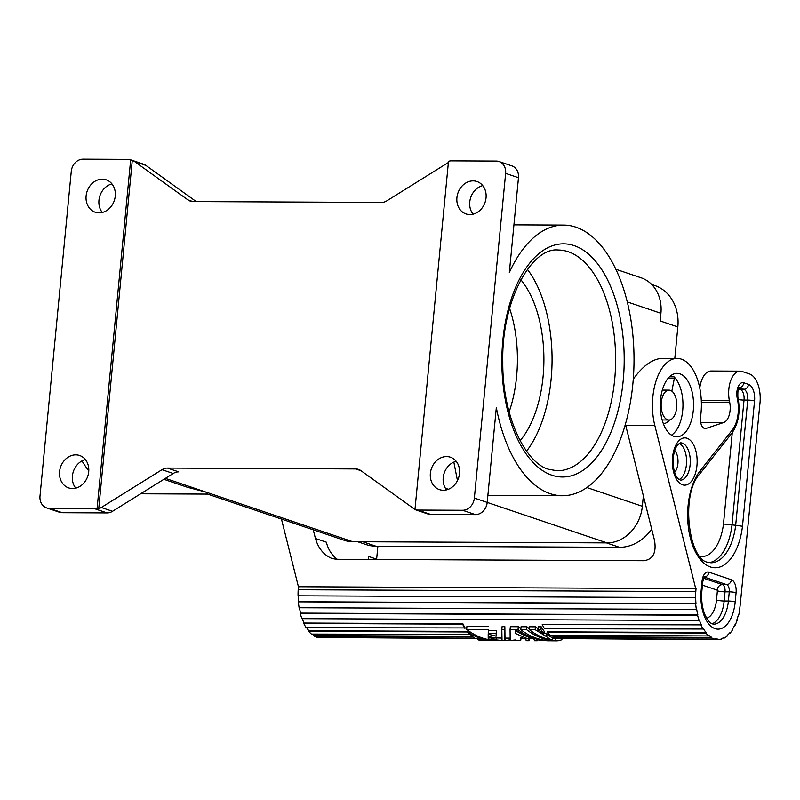 <?xml version="1.0" encoding="UTF-8"?>
<svg xmlns="http://www.w3.org/2000/svg" width="800" height="800" viewBox="0 0 800 800"><rect width="100%" height="100%" fill="white"/><g stroke="black" fill="none" stroke-linecap="round" stroke-linejoin="round"><path stroke-width="1.2" d="M696.4 609.6A43.55 22.85 -89.7 0 1 695.65 603.71L298.37 601.86A43.55 22.85 -89.7 0 0 299.12 607.76L696.71 609.41A42.93 22.52 -89.7 0 0 697.87 614.97L300.58 613.12A42.93 22.52 -89.7 0 1 299.46 607.76M475.76 638.61L320.73 637.47M627.24 301.92L660.92 313.3A37.33 31.31 -71.3 0 0 641.09 277.79L615.79 269.24M163.87 479.32L187.54 487.32L205.89 492.07L207.4 494.03L344.34 540.33A37.33 31.31 -71.3 0 0 352.75 541.72L607.02 542.9A37.33 31.31 -71.3 0 0 642.34 506.29L643.08 498.63L644.15 499M633.27 379.14C642.93 365.73 652.58 358.81 662.24 358.36L677.13 358.43A46.66 24.48 90.3 0 1 681.34 359.15A46.66 24.48 90.3 0 1 700.56 416.86A9.33 4.9 90.3 0 0 704.41 428.41A9.33 4.9 90.3 0 0 705.25 428.55A9.33 4.9 90.3 0 0 706.11 428.41L723.7 422.53A14.93 7.83 90.3 0 0 729.72 402.47L729.38 400.73A21.78 11.42 90.3 0 1 740.17 371.14A21.78 11.42 90.3 0 1 742.14 371.48L749.52 373.97A24.89 13.06 90.3 0 1 760 402.82L740.33 603.66A42.93 22.52 -89.7 0 1 739.55 609.48L739.86 609.67A43.55 22.85 -89.7 0 1 738.64 615.3L738.35 615.03A42.93 22.52 -89.7 0 1 736.76 620.21L737.03 620.56A43.55 22.85 -89.7 0 1 735.05 625.34L734.81 624.93A42.93 22.52 -89.7 0 1 732.53 629.09L732.74 629.56A43.55 22.85 -89.7 0 1 730.15 633.13L729.98 632.6A42.93 22.52 -89.7 0 1 727.19 635.41L727.32 635.98A43.55 22.85 -89.7 0 1 724.32 638.05L724.23 637.45A42.93 22.52 -89.7 0 1 721.15 638.69L721.2 639.31A43.55 22.85 -89.7 0 1 718.01 639.73L718.02 639.11A42.93 22.52 -89.7 0 1 714.88 638.68L714.84 639.3A43.55 22.85 -89.7 0 1 714.05 639.06A43.55 22.85 -89.7 0 1 711.72 638.03L711.82 637.44A42.93 22.52 -89.7 0 1 708.87 635.38L708.74 635.95A43.55 22.85 -89.7 0 1 705.93 633.09L706.11 632.57A42.93 22.52 -89.7 0 1 703.58 629.04L544.53 628.78A43.55 22.85 -89.7 0 1 542.25 624.56L701.33 624.88L542.25 624.56M703.37 629.52A43.55 22.85 -89.7 0 1 701.09 625.29M695.47 591.59L298.19 589.75A43.55 22.85 -89.7 0 0 298.06 595.82L695.34 597.66A43.55 22.85 -89.7 0 1 695.47 591.59L695.8 591.65A42.93 22.52 -89.7 0 1 696.03 588.69L298.42 586.74L696.03 588.69M695.65 603.71L695.97 603.6A42.93 22.52 -89.7 0 1 695.67 597.64L695.34 597.66M714.84 639.3L556 638.56A43.55 22.85 -89.7 0 1 555.21 638.33A43.55 22.85 -89.7 0 1 552.89 637.3L711.72 638.03M377.88 546.19L376.63 559.18A18.67 15.65 -71.3 0 0 376.6 559.48M474.72 638.19L317.55 637.46A43.55 22.85 -89.7 0 1 316.77 637.22A43.55 22.85 -89.7 0 1 314.44 636.19L314.53 635.59L472.26 636.32M625.42 424.23A46.66 24.48 90.3 0 0 625.68 425.3L654.45 540.06C656.63 552.63 653.07 559.51 643.75 560.72L336.52 559.3L332.05 558.52C323.96 555.19 318.41 548.52 315.43 538.49L313.26 529.82M337.28 559.3C331.79 555.1 328.14 549.39 326.34 542.18L315.43 538.49M97.13 508.14A12.44 10.44 108.7 0 1 97.03 508.17A12.44 10.44 108.7 0 1 94.25 508.57L49.41 508.37A12.44 10.44 108.7 0 1 46.61 507.9A12.44 10.44 108.7 0 1 42.27 504.74A12.44 10.44 108.7 0 1 40 496.06L71.27 171.36A12.44 10.44 108.7 0 1 75.2 162.71A12.44 10.44 108.7 0 1 83.04 159.15L127.88 159.36A12.44 10.44 108.7 0 1 130.58 159.79A12.44 10.44 108.7 0 1 130.67 159.82L132.28 160.36L98.74 508.68L97.13 508.14L130.67 159.82M281.46 519.07L298.42 586.74M677.13 358.43A46.66 24.48 90.3 0 0 654.81 425.44L695.71 588.58M695.97 603.6L298.69 601.76A42.93 22.52 -89.7 0 1 298.38 595.82M651.69 284.48L654.71 285.5A43.55 36.53 108.7 0 1 677.84 326.93L674.81 358.42M660.92 313.3L660.18 320.96L677.84 326.93M464.92 628.41A43.55 22.85 -89.7 0 1 462.64 624.19L462.89 623.77A42.93 22.52 -89.7 0 0 465.13 627.94L306.08 627.68A43.55 22.85 -89.7 0 1 303.81 623.45L304.05 623.04A42.93 22.52 -89.7 0 1 302.26 618.66M740.17 371.14L711.04 371.01A21.78 11.42 90.3 0 0 699.79 388.19M460.7 619.4L301.86 618.66A43.55 22.85 -89.7 0 1 300.29 613.4L697.57 615.24A43.55 22.85 -89.7 0 0 699.15 620.5L460.7 619.4M376.63 559.18L368.6 556.46A18.67 15.65 -71.3 0 0 368.52 559.45M368.6 556.46L368.31 559.45M729.52 633.13L730.15 633.13M196.26 201.59L145.86 165.37A12.44 10.44 -71.3 0 0 143.52 164.17L132.29 160.37A12.44 10.44 108.7 0 1 132.29 160.37A12.44 10.44 108.7 0 1 134.62 161.57L187.97 199.9A12.44 10.44 -71.3 0 0 190.3 201.11A12.44 10.44 -71.3 0 0 190.4 201.14A12.44 10.44 -71.3 0 0 193.11 201.57L381.39 202.44A12.44 10.44 -71.3 0 0 384.18 202.04A12.44 10.44 -71.3 0 0 386.85 200.83L447.53 163.02A12.44 10.44 108.7 0 1 448.38 162.54M708.74 635.95L549.9 635.21A43.55 22.85 -89.7 0 1 547.1 632.36L705.93 633.09M457.46 480.6L453.84 462.11M94.25 508.57L107.09 512.92L62.26 512.71L49.41 508.37M427.69 513.92A12.44 10.44 -71.3 0 0 427.79 513.95A12.44 10.44 -71.3 0 0 427.89 513.99A12.44 10.44 -71.3 0 0 430.6 514.42L417.75 510.07A12.44 10.44 108.7 0 1 415.05 509.64A12.44 10.44 108.7 0 1 414.96 509.61L448.5 161.3A12.44 10.44 108.7 0 1 448.6 161.27A12.44 10.44 108.7 0 1 451.38 160.86L496.21 161.07A12.44 10.44 108.7 0 1 499.02 161.53A12.44 10.44 108.7 0 1 503.36 164.69A12.44 10.44 108.7 0 1 505.63 173.37L474.36 498.08A12.44 10.44 108.7 0 1 470.43 506.73A12.44 10.44 108.7 0 1 462.59 510.28L475.43 514.62A12.44 10.44 -71.3 0 0 483.27 511.07A12.44 10.44 -71.3 0 0 487.2 502.42L607.02 542.9M298.52 589.75A42.93 22.52 -89.7 0 1 298.74 586.85M417.75 510.07L462.59 510.28M430.6 514.42L475.43 514.62M711.82 637.44L552.98 636.7L552.89 637.3M470.38 634.47L311.45 634.11A43.55 22.85 -89.7 0 1 308.65 631.25L308.82 630.72L467.66 631.46L467.48 631.99L308.65 631.25M470.29 634.84A43.55 22.85 -89.7 0 1 467.48 631.99M718.01 639.73L559.18 638.58M314.44 636.19L472.97 636.93M706.11 632.57L547.27 631.83L547.1 632.36M724.32 638.05L723.02 638.05M414.96 509.61L416.56 510.16A12.44 10.44 108.7 0 1 416.55 510.15A12.44 10.44 108.7 0 1 416.45 510.12M469.45 633.4A42.93 22.52 -89.7 0 1 467.66 631.46M667.55 419.76A14.93 7.83 -89.7 0 1 661.17 403.74A14.93 7.83 -89.7 0 1 669.04 390.13A14.93 7.83 -89.7 0 1 670.38 390.36A14.93 7.83 -89.7 0 1 676.76 406.39A14.93 7.83 -89.7 0 1 668.9 419.99A14.93 7.83 -89.7 0 1 667.55 419.76M651.7 529.11A43.55 36.53 108.7 0 1 619.52 547.32L375.86 546.19A43.55 36.53 108.7 0 1 366.04 544.56L357.72 541.75M314.53 635.59A42.93 22.52 -89.7 0 1 312.29 634.11M308.82 630.72A42.93 22.52 -89.7 0 1 306.6 627.68M673.9 436.34A31.73 16.65 -89.7 0 1 660.28 404.15A31.73 16.65 -89.7 0 1 675.1 373.58A31.73 16.65 -89.7 0 1 677.06 373.37A31.73 16.65 -89.7 0 1 679.92 373.85A31.73 16.65 -89.7 0 1 693.48 407.91A31.73 16.65 -89.7 0 1 676.77 436.83A31.73 16.65 -89.7 0 1 673.9 436.34M701.33 624.88A42.93 22.52 -89.7 0 1 699.42 620.15L699.15 620.5M737.27 398.41A11.26 5.91 -89.7 0 1 738.07 386.92A11.26 5.91 -89.7 0 1 743.76 382.78L748.52 384.39A14.31 7.51 -89.7 0 1 754.54 400.98L742.48 526.27L735.68 525.28A47.96 25.16 -89.7 0 1 710.94 562.79L707.74 562.24C688.84 559.95 680.23 494.4 699.78 473.92L732.03 432.96C738.64 423.23 740.59 411.34 737.88 397.29A4.98 1.72 167.2 0 1 737.27 398.41A25.51 13.38 -89.7 0 1 732.36 429.9A4.98 3.52 38.2 0 1 732.03 432.96M732.28 432.64L723.48 524.01L735.68 525.28L747.74 400.09L744.03 400.07A6.22 0.91 5.5 0 1 738.35 399.59M671.48 435.15A31.73 16.65 90.3 0 0 682.91 407.48A31.73 16.65 90.3 0 0 674.03 376.83A1.24 0.65 -89.7 0 1 674.37 378.15A1.24 0.65 -89.7 0 1 674.34 378.36L671.97 390.5L670.74 390.5M671.89 391.17A3.11 1.63 -89.7 0 1 671.9 391.02A3.11 1.63 -89.7 0 1 671.97 390.5M669.52 419.95A19.29 10.12 -89.7 0 1 663.66 423.47A19.29 10.12 -89.7 0 1 663.27 423.45M462.64 624.19L303.81 623.45M462.89 623.77L304.05 623.04M488.64 626.6L466.92 626.5L466.65 629.38L488.36 629.49L488.23 633.25L488.36 629.49M488.23 633.25L496.18 633.29L496.44 630.61L488.48 630.58M496.44 630.61L496.13 636.21L488.2 634.17L488.18 636.52L496.15 638.08L496.23 639.6L488.18 637.17L488.24 638.98L501.96 640.56M496.15 638.08L496.23 639.6M504.57 629.56L504.85 626.67L502.09 626.66L501.82 629.55L504.57 629.56L504.78 640.61L510.02 639.91M504.85 626.67L505 638.12L509.91 638.14M518.3 626.74L510.35 626.7L510.07 629.59L518.02 629.62L518.3 626.74L520.86 628.79M526.59 629.66L526.87 626.78L521.06 626.75L520.78 629.64L526.59 629.66C535.22 636.48 544.85 640.2 555.48 640.8A45.42 23.83 90.3 0 0 556.48 640.85A45.42 23.83 90.3 0 0 561.88 639.7L561.95 639.01M526.87 626.78L529.42 628.83M535.15 629.7L535.43 626.82L529.62 626.79L529.34 629.68L535.15 629.7L546.59 636.68A45.42 23.83 90.3 0 0 552.55 640.2C544.02 638.71 536.28 635.2 529.34 629.68M535.43 626.82L537.99 628.87M543.99 632.72L546.83 634.15A42.93 22.52 -89.7 0 0 552.62 637.7A42.93 22.52 -89.7 0 0 552.79 637.75L552.55 640.2M543.88 633.87L544.13 631.21A42.93 22.52 -89.7 0 1 541.24 626.84L538.18 626.83L537.9 629.72L540.96 629.73A45.42 23.83 90.3 0 0 543.88 633.87L537.9 629.72M469.43 631.48L469.26 633.16A45.42 23.83 90.3 0 0 475.06 638.4L488.91 640.53L496.1 640.55M469.26 633.16C477.24 637.99 485.72 640.46 494.73 640.56M555.48 640.8L555.7 638.48M556.48 640.85L551.61 640.82C540.29 640.63 530.01 636.9 520.78 629.64M552.75 638.11L555.15 638.3M546.59 636.68L546.83 634.15M477.97 639.19L477.91 639.75A45.42 23.83 90.3 0 0 482.17 640.5L487.54 640.51M477.91 639.75L486.16 640.52M504.78 640.61L502.03 640.59L501.82 629.55M496.18 633.29L496.13 636.21M500.23 640.59L497.48 640.57C486.15 640.38 475.88 636.65 466.65 629.38M512.65 640.35L515.57 640.62A45.42 23.83 90.3 0 0 516.94 640.44M520.96 639.02A45.42 23.83 90.3 0 0 522.35 638.2M488.18 636.52L488.4 634.23M488.24 638.98L488.4 637.26M496.39 637.93L501.65 638.1M505 640.36L505.21 638.12M509.23 639.73L509.38 638.14M515.57 640.62L515.62 640.1M540.96 629.73L541.24 626.84M518.02 629.62C527.26 636.89 537.53 640.62 548.86 640.81L536.92 639.85L537.2 640.76L537.61 639.98M548.86 640.81L550.23 640.8M537.2 640.76L534.45 640.75L534.11 639.19L524.57 635.58L515.86 630.08L515.25 630.08L515.14 633.38L528.61 639.17L528.94 640.72L526.19 640.71L525.85 639.15L520.29 637.32L520.68 640.68L519.33 640.68A45.42 23.83 90.3 0 1 515.23 639.98L510.19 640.56L510.07 629.59M520.68 640.68L521.04 638.19M528.94 640.72L529.76 638.23M515.14 633.38L515.4 630.7L522.53 634.51M515.42 630.08L515.4 630.7M528.61 639.17L528.77 637.45M528.91 637.5L529.16 638.23L530.95 638.24M520.65 637.46L520.91 638.19L522.69 638.2M167.44 468.08A12.44 10.44 -71.3 0 0 164.66 468.48A12.44 10.44 -71.3 0 0 161.99 469.69L173.23 473.49A12.44 10.44 108.7 0 1 175.9 472.28A12.44 10.44 108.7 0 1 178.68 471.87L167.44 468.08L355.73 468.95L361.06 470.75M414.98 509.44A12.44 10.44 108.7 0 1 414.22 508.95L360.87 470.62A12.44 10.44 -71.3 0 0 358.54 469.41A12.44 10.44 -71.3 0 0 358.44 469.38A12.44 10.44 -71.3 0 0 355.73 468.95M505.63 173.37L518.47 177.71L509.34 272.53A135.33 70.99 90.3 0 1 563.66 225.09A135.33 70.99 90.3 0 1 575.86 227.16A135.33 70.99 90.3 0 1 633.7 372.43A135.33 70.99 90.3 0 1 562.4 495.74A135.33 70.99 90.3 0 1 550.2 493.67A135.33 70.99 90.3 0 1 496.33 407.6L487.2 502.42L474.36 498.08M456.19 461.31A17.11 14.35 -71.3 0 0 443.21 477.7A17.11 14.35 -71.3 0 0 446.53 489.88M459.51 473.49A17.11 14.35 108.7 0 1 439.46 489.63A17.11 14.35 108.7 0 1 430.37 473.36A17.11 14.35 108.7 0 1 450.42 457.22A17.11 14.35 108.7 0 1 459.51 473.49M456.92 197.66A17.11 14.35 108.7 0 1 476.97 181.52A17.11 14.35 108.7 0 1 486.05 197.8A17.11 14.35 108.7 0 1 466.01 213.94A17.11 14.35 108.7 0 1 456.92 197.66M518.47 177.71A12.44 10.44 -71.3 0 0 516.2 169.03A12.44 10.44 -71.3 0 0 511.86 165.87L499.02 161.53M527.42 269.33A110.38 57.9 -89.7 0 1 526.57 451.17M520.85 279.75A94.82 49.74 -89.7 0 1 520.1 440.69M509.6 308.41A94.82 49.74 -89.7 0 1 509.12 411.92M482.74 185.61A17.11 14.35 -71.3 0 0 469.76 202A17.11 14.35 -71.3 0 0 473.08 214.19M107.09 512.92A12.44 10.44 -71.3 0 0 109.87 512.51A12.44 10.44 -71.3 0 0 112.55 511.3L101.31 507.5A12.44 10.44 108.7 0 1 98.74 508.68M101.31 507.5L161.99 469.69M111.94 183.89A17.11 14.35 -71.3 0 0 98.96 200.28A17.11 14.35 -71.3 0 0 102.28 212.47M115.26 196.08A17.11 14.35 108.7 0 1 95.21 212.22A17.11 14.35 108.7 0 1 86.12 195.94A17.11 14.35 108.7 0 1 106.17 179.8A17.11 14.35 108.7 0 1 115.26 196.08M59.58 471.64A17.11 14.35 108.7 0 1 79.62 455.5A17.11 14.35 108.7 0 1 88.71 471.77A17.11 14.35 108.7 0 1 68.66 487.91A17.11 14.35 108.7 0 1 59.58 471.64M85.39 459.59A17.11 14.35 -71.3 0 0 72.42 475.98A17.11 14.35 -71.3 0 0 75.73 488.16M46.61 507.9L59.45 512.24A12.44 10.44 -71.3 0 0 62.26 512.71M173.23 473.49L112.55 511.3M81.98 460.91A135.33 70.99 90.3 0 0 88.78 470.83M165.38 478.38L352.75 541.72M654.81 425.44L625.68 425.3M586.92 487.55L642.34 506.29M701.29 400.6L729.38 400.73M701.36 402.34L729.72 402.47M723.7 422.53L700.68 422.42M445.41 488.27L448.4 489.28M606.46 542.9L619.52 547.32M362.8 541.77L375.86 546.19M682.5 484.8A23.64 12.4 -89.7 0 1 672.54 457.39A23.64 12.4 -89.7 0 1 686.98 438.23A23.64 12.4 -89.7 0 1 696.94 465.64A23.64 12.4 -89.7 0 1 682.5 484.8M736.08 592.74A11.2 5.88 90.3 0 0 731.36 579.76L708.89 572.16A11.2 5.88 90.3 0 0 702.05 581.23L701.16 590.42A32.98 17.3 -89.7 0 0 715.05 628.65A32.98 17.3 -89.7 0 0 735.19 601.93L736.08 592.74A4.98 0.73 -174.5 0 0 729.27 591.85A6.22 3.26 90.3 0 0 726.65 584.64L722.41 584.62A5.6 4.7 108.7 0 0 717.12 590.11L717.38 590.83A5.6 0.82 -174.5 0 0 725.03 591.83A6.22 3.26 90.3 0 0 722.41 584.62L703.56 578.24M742.48 526.27A52.93 27.77 -89.7 0 1 710.38 566.97A52.93 27.77 -89.7 0 1 688.19 525.74A52.93 27.77 -89.7 0 1 700.11 470.86L732.36 429.9M680.59 442.83A18.67 9.79 -89.7 0 1 682.27 443.11A18.67 9.79 -89.7 0 1 690.25 463.15A18.67 9.79 -89.7 0 1 680.41 480.16L677.66 478.33C674.74 474.62 673.21 468.93 673.08 461.24C673.33 453.82 674.91 448.29 677.8 444.66L680.59 442.83M674.73 450.6A12.44 6.53 -89.7 0 1 678.02 461.48A12.44 6.53 -89.7 0 1 674.63 472.33M731.36 579.76A4.98 4.17 108.7 0 1 726.65 584.64L704.19 577.04A4.98 4.17 108.7 0 0 708.89 572.16M702.05 581.23A4.98 0.73 5.5 0 1 702.77 581.69L701.88 590.88C701.14 599.62 702.1 607.43 704.75 614.32C709.41 624.1 710.65 622.6 712.41 623.91L713.81 624.16A28 14.69 -89.7 0 0 728.39 601.04A4.98 0.73 5.5 0 1 735.19 601.93M712.01 623.76A28 14.69 -89.7 0 0 724.15 601.02L728.39 601.04L729.27 591.85L725.03 591.83L724.15 601.02A5.6 0.82 5.5 0 1 716.49 600.02A22.4 11.75 -89.7 0 1 706.64 618.26M717.38 590.83L716.49 600.02M702.43 585.15L717.12 590.11M701.88 590.88A4.98 0.73 -174.5 0 0 701.16 590.42M754.54 400.98A4.98 0.73 -174.5 0 0 747.74 400.09A9.33 4.9 -89.7 0 0 743.81 389.27L740.1 389.25A9.33 4.9 -89.7 0 1 744.03 400.07L731.97 525.26A47.96 25.16 -89.7 0 1 709.24 562.63M700.11 470.86A4.98 3.52 38.2 0 1 699.78 473.92M738.12 389.67A6.22 5.22 108.7 0 1 740.1 389.25L738.47 388.7M743.76 382.78A4.98 4.17 108.7 0 1 739.05 387.66L739.05 387.66A6.29 3.3 -89.7 0 1 739.05 387.66L743.81 389.27A4.98 4.17 108.7 0 0 748.52 384.39M723.48 524.01A41.73 21.89 -89.7 0 1 699.96 556.34M704.39 428.4L706.11 428.41M674.34 378.36L668.06 378.33M574.08 245.6A116.6 61.17 -89.7 0 1 623.19 380.75A116.6 61.17 -89.7 0 1 551.97 475.23A116.6 61.17 -89.7 0 1 502.87 340.08A116.6 61.17 -89.7 0 1 574.08 245.6M568.2 251.71A110.38 57.9 -89.7 0 1 615.37 370.19A110.38 57.9 -89.7 0 1 557.22 470.77L548.67 469.31C524.83 462.93 502.13 414.55 502.79 361.9C501.31 300.76 531.7 247 558.24 250.01A110.38 57.9 -89.7 0 1 568.2 251.71M192.88 201.57L187.97 199.9M134.62 161.57L145.86 165.37M674.03 376.83L669.46 376.81M679.19 443.35A18.67 9.79 -89.7 0 1 686.58 461.52A18.67 9.79 -89.7 0 1 679.02 479.62M669.04 390.13L662.29 390.1M702.77 581.69L704.46 576.73L703.62 576.95M737.88 397.29C737.7 390.8 738.17 387.49 739.31 387.36L738.48 387.57M563.66 225.09L513.93 224.86M416.55 510.15L427.79 513.95M140.65 493.79L207.58 494.1M668.9 419.99L662.16 419.96M562.4 495.74L487.88 495.4"/></g></svg>
